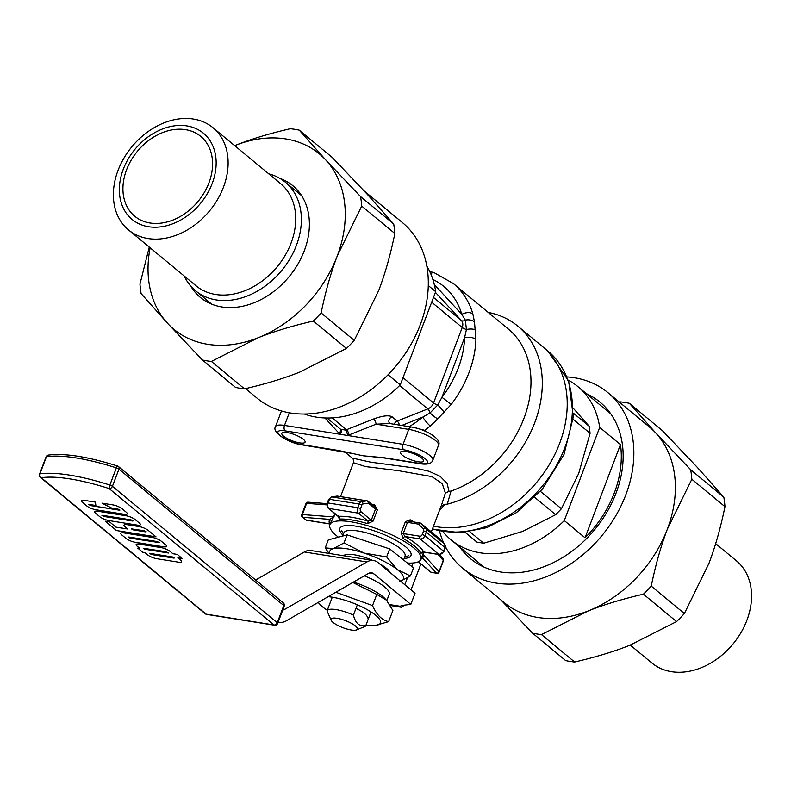 <?xml version="1.0" encoding="UTF-8"?>
<svg xmlns="http://www.w3.org/2000/svg" width="791" height="791" viewBox="0 0 791 791"><rect width="100%" height="100%" fill="white"/><g stroke="black" fill="none" stroke-linecap="round" stroke-linejoin="round"><path stroke-width="1.19" d="M432.825 299.186L430.897 304.248M401.581 381.45L403.786 375.646M404.161 558.466A38.077 10.125 -159.2 0 0 410.598 552.385A38.077 10.125 -159.2 0 0 356.326 526.223A38.077 10.125 -159.2 0 0 342.177 526.401A38.077 10.125 -159.2 0 0 342.958 535.22M338.4 537.188A48.686 12.953 20.8 0 1 329.877 524.72A48.686 12.953 20.8 0 1 351.006 521.823A48.686 12.953 20.8 0 1 399.485 538.701A48.686 12.953 20.8 0 1 420.911 559.296A48.686 12.953 20.8 0 1 420.792 559.583A48.686 12.953 20.8 0 1 407.395 563.044M405.803 451.493A12.429 3.302 20.8 0 1 418.182 455.804A12.429 3.302 20.8 0 1 423.65 461.064A12.429 3.302 20.8 0 1 410.855 459.739A12.429 3.302 20.8 0 1 400.414 452.234A12.429 3.302 20.8 0 1 405.803 451.493M287.232 432.588A12.429 3.302 20.8 0 1 299.611 436.889A12.429 3.302 20.8 0 1 305.079 442.149A12.429 3.302 20.8 0 1 292.284 440.824A12.429 3.302 20.8 0 1 281.833 433.32A12.429 3.302 20.8 0 1 287.232 432.588M324.903 417.955L339.121 433.349A12.429 9.443 -50.4 0 0 340.17 434.289A4.143 2.689 126 0 0 340.624 429.286A8.286 6.298 129.6 0 1 340.387 429.108L326.97 418.004M339.299 450.83A4.143 2.462 -80.9 0 1 339.24 450.821A4.143 2.462 -80.9 0 1 338.469 450.465L301.767 444.611A16.571 4.41 20.8 0 1 280.281 435.633A16.571 4.41 20.8 0 1 285.155 430.868A4.143 2.462 99.1 0 1 284.493 425.41L347.387 435.445A4.143 1.889 76.3 0 0 345.43 430.057L340.624 429.286M411.468 427.011C425.222 429.078 442.466 439.163 438.491 445.333A20.714 5.507 20.8 0 0 429.375 436.573A20.714 5.507 20.8 0 0 408.739 429.384A4.143 2.462 99.1 0 1 411.468 427.011L389.607 423.521L376.111 424.184L408.739 429.384L403.074 444.324A4.143 2.462 99.1 0 0 403.726 449.772A16.571 4.41 20.8 0 1 425.212 458.75A16.571 4.41 20.8 0 1 420.337 463.516A4.143 2.462 -80.9 0 0 421.099 463.872C427.753 464.713 431.659 463.516 432.815 460.273A20.714 5.507 -159.2 0 0 423.699 451.503A20.714 5.507 -159.2 0 0 403.074 444.324L347.387 435.445A12.429 9.443 -50.4 0 0 348.999 434.931L376.111 424.184A4.143 1.582 68.4 0 0 373.609 418.963L346.507 429.711A8.286 6.298 129.6 0 1 345.43 430.057M389.785 423.442A4.143 3.144 129.6 0 1 389.063 419.912A4.143 3.144 129.6 0 1 392.01 416.748C388.628 415.008 382.498 415.75 373.609 418.963M352.578 453.51L302.528 444.967A4.143 2.462 99.1 0 1 301.767 444.611M371.849 456.654L378.652 457.257M426.487 431.807L424.718 430.334L414.454 427.605M399.465 425.093A4.143 1.582 68.4 0 0 397.201 421.049L392.01 416.748M424.174 430.779A4.143 3.144 -50.4 0 1 424.718 430.334A99.448 75.55 -50.4 0 0 430.284 426.042L437.759 418.854A8.286 1.75 -139.7 0 1 430.077 412.912L422.77 417.114A91.163 69.252 129.6 0 1 409.155 426.646M430.284 426.042A8.286 1.355 -129.2 0 1 422.77 417.114L401.729 425.459M420.337 463.516L383.635 457.663A4.143 2.462 99.1 0 0 384.377 458.019A4.143 2.462 99.1 0 0 384.396 458.019L421.099 463.872M445.382 493.02L449.041 491.379L447.073 483.38L440.182 476.34L428.989 471.258L415.028 468.045L370.92 462.221L352.213 458.048C353.577 459.344 353.982 460.886 353.439 462.705L365.541 466.581L398.229 470.635L431.935 476.607L442.268 483.657L445.382 493.02L441.754 504.44M441.17 505.943L444.928 504.312L447.291 504.164L451.028 491.063A99.448 75.55 -50.4 0 0 524.898 415.759A99.448 75.55 -50.4 0 0 508.326 329.056L453.302 283.524L434.516 272.895A8.286 5.191 109.6 0 0 430.68 273.627M449.041 491.379L451.028 491.063M439.4 510.63L444.928 504.302M437.759 418.854L451.206 404.419A99.448 75.55 -50.4 0 0 475.915 339.369L474.501 322.125L472.87 313.928A8.286 4.795 163.6 0 0 461.806 314.343L465.326 320.118L466.443 329.491L464.594 337.668A91.163 69.252 129.6 0 1 441.951 397.29L437.779 404.952L430.077 412.912A4.143 1.582 68.4 0 0 427.822 408.907L397.201 421.049A4.143 3.144 129.6 0 0 394.244 424.263M447.291 504.164A107.744 81.849 -50.4 0 0 534.073 424.411A107.744 81.849 -50.4 0 0 517.759 326.1A107.744 81.849 -50.4 0 0 488.225 312.425M413.92 521.991A48.686 12.953 -159.2 0 0 410.232 519.796L405.407 521.655L401.156 532.857L403.143 538.463A48.686 12.953 20.8 0 1 421.059 553.295L422.483 552.306M338.35 515.594L339.201 519.094A48.686 12.953 20.8 0 1 367.637 523.632L373.105 521.14L377.356 509.938L374.726 504.965A48.686 12.953 -159.2 0 0 371.404 504.025M329.877 524.72L330.589 522.851A48.686 12.953 20.8 0 1 331.063 522.001L335.236 514.002M420.98 559.138A50.762 13.506 -159.2 0 0 422.78 558.169L423.877 552.138M431.975 572.377A2.076 1.226 -80.9 0 1 431.56 572.427A2.076 1.226 -80.9 0 1 431.174 572.249L436.513 573.099A2.076 1.226 99.1 0 0 436.899 573.287A2.076 2.076 0 0 0 439.153 571.972A2.076 0.554 -159.2 0 0 439.025 571.646A2.076 1.76 137.4 0 1 436.513 573.099L422.78 558.169A2.076 1.968 53.6 0 0 421.366 558.1M334.84 513.675L333.614 516.928L329.847 519.361A50.762 13.506 -159.2 0 0 329.6 523.81L329.55 523.8M307.126 520.221A2.076 1.226 -80.9 0 1 306.71 520.28A2.076 1.226 -80.9 0 1 306.325 520.102L329.6 523.81A2.076 1.938 157.9 0 1 330.134 524.057M331.063 522.001A2.076 1.987 36.5 0 0 329.847 519.361L302.963 517.314A2.076 1.483 -85.7 0 1 302.36 514.555A2.076 0.554 -159.2 0 0 301.737 514.714A2.076 2.076 0 0 0 302.35 517.047A2.076 1.572 -50.4 0 0 302.963 517.314L306.325 520.102A2.076 1.572 129.6 0 1 305.712 519.825A2.076 2.076 0 0 0 306.71 520.28L329.521 523.919M423.61 551.97L423.689 551.989A50.762 13.506 -159.2 0 0 405.002 536.525L403.192 533.569L407.454 522.367L410.677 521.585M410.232 519.796A2.076 1.009 -60.3 0 0 410.213 521.398M439.628 538.79A2.076 1.572 129.6 0 1 439.766 538.889A2.076 1.572 129.6 0 1 439.875 538.997L444.542 544.05A4.143 3.144 129.6 0 1 444.957 547.54L443.573 551.198A4.143 3.144 129.6 0 1 438.857 554.412L420.169 538.948A4.143 3.144 -50.4 0 0 424.886 535.734L426.27 532.076A2.076 0.554 -159.2 0 0 423.59 530.959L422.196 534.617A2.076 1.572 129.6 0 1 419.843 536.219A2.076 1.226 -80.9 0 0 420.169 538.948L405.002 536.525A2.076 1.009 -60.3 0 0 403.143 538.463M421.059 553.295A2.076 1.918 152.8 0 1 423.689 551.989L438.857 554.412A2.076 1.226 -80.9 0 0 439.262 554.59L443.86 551.673L445.254 548.015A2.076 0.554 -159.2 0 0 444.957 547.54L426.27 532.076A4.143 3.144 -50.4 0 0 425.855 528.586L421.198 523.533A2.076 1.572 -50.4 0 0 421.079 523.424A2.076 1.572 -50.4 0 0 420.466 523.148A2.076 1.226 99.1 0 0 420.08 522.97A2.076 1.226 99.1 0 0 418.716 524.156A2.076 1.345 -42.7 0 1 421.198 523.533L439.875 538.997A2.076 1.345 -42.7 0 1 439.964 539.076L439.964 539.076A2.076 1.345 -42.7 0 1 440.033 539.165M336.432 496.234A2.076 1.641 81.4 0 1 337.223 496.115A2.076 1.226 -80.9 0 1 337.46 496.115L367.103 500.841A2.076 2.076 0 0 1 368.092 501.286A2.076 1.572 -50.4 0 0 367.489 501.019A2.076 1.226 99.1 0 0 367.103 500.841A2.076 1.226 99.1 0 0 366.876 500.841A2.076 1.641 81.4 0 1 368.418 503.145A2.076 1.572 -50.4 0 0 368.092 501.286L374.618 506.685L375.527 509.028L371.266 520.231L367.983 521.061A50.762 13.506 -159.2 0 0 338.34 516.335L338.617 515.445M374.005 506.181A2.076 0.564 106.3 0 0 374.726 504.965M373.105 521.14A2.076 0.554 -159.2 0 1 371.266 520.231L360.775 511.55A2.076 1.226 -80.9 0 1 360.449 508.821A2.076 0.554 20.8 0 0 357.759 507.693L328.117 502.967L329.511 499.309A4.143 2.462 -80.9 0 1 331.775 496.936L337.223 496.115L366.876 500.841L361.418 501.662A4.143 2.462 99.1 0 0 359.154 504.045L357.759 507.693A4.143 2.462 99.1 0 0 358.422 513.151L328.779 508.425A4.143 2.462 -80.9 0 1 328.117 502.967A2.076 0.554 20.8 0 0 327.217 503.096L328.166 508.148A2.076 1.572 129.6 0 0 328.779 508.425L338.34 516.335A2.076 1.72 -93.5 0 1 339.201 519.094M337.678 496.184A2.076 1.226 -80.9 0 0 337.46 496.115A2.076 2.076 0 0 0 336.818 496.115L331.37 496.936L328.611 499.437A2.076 0.554 -159.2 0 1 329.511 499.309L359.154 504.045A2.076 0.554 -159.2 0 1 361.833 505.162A2.076 1.226 -80.9 0 1 362.97 503.976L368.418 503.145L375.527 509.028A2.076 0.554 20.8 0 0 377.356 509.938M367.637 523.632A2.076 0.564 106.3 0 0 367.983 521.061L358.422 513.151A2.076 1.572 129.6 0 0 360.775 511.55M444.166 412.24A8.286 0.662 -132.3 0 0 437.779 404.952A4.143 1.098 20.8 0 1 433.567 402.965A8.286 6.298 129.6 0 1 427.822 408.907L399.593 385.553M451.206 404.419L441.951 397.29L464.594 337.668A8.286 3.836 -178 0 1 475.915 339.369M475.431 329.916A8.286 3.204 171.5 0 0 466.443 329.491A4.143 1.098 20.8 0 1 462.231 327.504L433.567 402.965L403.301 377.92M474.501 322.125A8.286 5.418 175.3 0 0 465.326 320.118A4.143 2.68 -42.7 0 1 461.4 320.513L433.498 297.426M433.508 526.144A107.744 81.849 -50.4 0 0 548.855 465.335A107.744 81.849 -50.4 0 0 542.675 346.715A107.744 81.849 129.6 0 1 548.855 465.335A107.744 81.849 129.6 0 1 433.508 526.144M370.999 611.908L365.867 625.444C359.786 627.065 355.634 623.624 353.409 615.131A20.714 5.507 -159.2 0 0 327.088 610.83A20.714 5.507 -159.2 0 0 327.059 610.929L331.162 620.322A14.09 3.747 20.8 0 1 335.74 618.137A14.09 3.747 20.8 0 1 348.91 622.082A14.09 3.747 20.8 0 1 356.484 629.933A14.09 3.747 20.8 0 1 351.253 630.002A14.09 3.747 20.8 0 1 331.162 620.322M327.088 610.83L332.269 597.195L327.138 610.731M353.409 615.131L357.334 604.799M356.484 629.933L364.532 626.68A20.714 5.507 -159.2 0 0 365.828 625.543A20.714 5.507 -159.2 0 0 365.867 625.444M477.111 542.181L483.697 543.239L522.633 531.404L555.668 514.694L561.422 508.751L578.705 473.473L590.086 433.3L589.246 426.309L573.524 408.532M403.578 559.998L405.032 556.182A32.738 8.711 -159.2 0 0 390.24 542.132A32.738 8.711 -159.2 0 0 357.285 530.87A32.738 8.711 -159.2 0 0 343.828 532.936L342.641 536.061M329.036 553.433L325.22 547.906L333.416 548.588A39.362 10.471 -159.2 0 0 329.896 553.571M344.016 542.923L364.117 553.097A39.362 10.471 -159.2 0 0 333.416 548.588L344.016 542.923L347.071 534.884L389.686 548.905L413.495 567.908L410.44 575.947L399.841 581.603M386.631 556.943L397.329 569.609A39.362 10.471 -159.2 0 0 364.117 553.097L386.631 556.943L389.686 548.905M400.73 581.326A39.362 10.471 -159.2 0 0 397.329 569.609L410.44 575.947M325.22 547.906L328.275 539.877L347.071 534.884M343.67 555.766A24.867 6.615 20.8 0 1 353.607 554.699A24.867 6.615 20.8 0 1 372.61 560.374M379.334 563.627A24.867 6.615 20.8 0 1 389.795 572.279M404.656 605.125L401.334 607.27L400.365 606.292A20.714 5.507 -159.2 0 1 402.985 605.323L410.806 604.393L373.945 573.89A12.429 7.376 99.1 0 0 371.641 572.813A12.429 7.376 99.1 0 0 368.29 573.524L286.213 620.876A24.867 14.752 -80.9 0 1 279.51 622.299A24.867 14.752 -80.9 0 1 278.205 621.983M255.661 580.05L304.317 551.98A24.867 14.752 99.1 0 1 311.021 550.556L373.599 560.532A24.867 14.752 99.1 0 1 378.197 562.688L415.067 593.191L410.806 604.393M373.599 560.532A24.867 14.752 99.1 0 0 366.895 561.956L284.819 609.307A12.429 7.376 -80.9 0 1 282.743 610.039M404.824 584.717L407.365 578.043M411.745 566.514L413.08 562.994M411.053 589.878L420.891 563.983M177.856 557.843L182.246 558.535L177.263 554.412L172.873 553.72L170.085 551.416A7.099 1.889 -159.2 0 0 160.88 547.57L139.196 544.109A7.099 1.889 -159.2 0 0 136.121 544.534A7.099 1.889 -159.2 0 0 137.11 546.156L139.898 548.46L137.743 548.114L142.726 552.237L144.882 552.583L147.66 554.887A7.099 1.889 -159.2 0 0 156.865 558.733L178.548 562.183A7.099 1.889 -159.2 0 0 181.633 561.768A7.099 1.889 -159.2 0 0 180.635 560.147L177.856 557.843L180.635 560.137A7.099 1.889 20.8 0 1 181.633 561.758L181.633 561.768M149.272 553.285L173.466 557.141L174.336 558.011L173.743 558.09L151.704 554.58L149.272 553.285L151.704 554.57L174.336 558.011M143.418 548.282L166.041 551.722L168.483 553.018L144.288 549.162L168.473 553.008M136.121 544.524L136.121 544.534A7.099 1.889 20.8 0 1 136.121 544.524A7.099 1.889 20.8 0 1 139.196 544.109L160.889 547.56A7.099 1.889 20.8 0 1 170.095 551.406L172.873 553.72L177.263 554.412L182.246 558.535M137.743 548.114L139.888 548.45M95.869 505.518L95.444 502.117L84.627 500.396A7.099 1.889 -159.2 0 0 81.542 500.812A7.099 1.889 -159.2 0 0 82.541 502.433L86.743 505.924A7.099 1.889 -159.2 0 0 95.948 509.76L124.187 514.269A7.099 1.889 -159.2 0 0 127.262 513.843A7.099 1.889 -159.2 0 0 126.273 512.222L122.061 508.742A7.099 1.889 -159.2 0 0 112.856 504.895L102.039 503.165L111.58 508.02L118.017 509.048L119.372 510.175L90.787 505.617L89.432 504.49L95.869 505.518L95.454 502.117L84.627 500.396A7.099 1.889 20.8 0 0 81.542 500.812L81.542 500.812M102.039 503.165L112.856 504.895A7.099 1.889 20.8 0 1 122.061 508.742L126.273 512.222A7.099 1.889 20.8 0 1 127.262 513.843L127.262 513.843M88.849 504.569L90.797 505.607L119.965 510.086M105.193 521.18L109.583 521.872L105.183 521.18L116.514 530.553L156.035 536.852L148.273 530.425A7.099 1.889 -159.2 0 0 139.068 526.579L127.114 524.68A7.099 1.889 -159.2 0 0 124.029 525.095A7.099 1.889 -159.2 0 0 125.018 526.717L127.806 529.021L115.921 527.132L109.583 521.882L115.921 527.132M131.326 528.853L133.274 529.891L145.584 531.859L133.274 529.891L131.326 528.853L144.229 530.731L146.177 531.779M124.029 525.095L124.029 525.095A7.099 1.889 20.8 0 1 127.114 524.67L139.068 526.579A7.099 1.889 20.8 0 1 148.273 530.425L156.035 536.852M115.921 527.122L127.796 529.021M121.854 534.973L126.056 538.453A7.099 1.889 -159.2 0 0 135.261 542.29L163.5 546.799A7.099 1.889 -159.2 0 0 166.575 546.373A7.099 1.889 -159.2 0 0 165.586 544.752L161.374 541.271A7.099 1.889 -159.2 0 0 152.169 537.425L123.94 532.926A7.099 1.889 -159.2 0 0 120.855 533.342A7.099 1.889 -159.2 0 0 121.854 534.973M128.745 537.02L157.33 541.578L159.278 542.616L130.1 538.147L128.745 537.02M128.162 537.099L130.11 538.137L159.278 542.616M120.855 533.342L120.855 533.342A7.099 1.889 20.8 0 1 123.94 532.916L152.169 537.425A7.099 1.889 20.8 0 1 161.374 541.271L165.586 544.752A7.099 1.889 20.8 0 1 166.575 546.373L166.575 546.373M94.653 511.658L94.653 511.658A7.099 1.889 20.8 0 1 97.728 511.233A7.099 1.889 -159.2 0 0 94.653 511.658A7.099 1.889 -159.2 0 0 95.642 513.28L99.854 516.76A7.099 1.889 -159.2 0 0 109.059 520.607L137.288 525.105A7.099 1.889 -159.2 0 0 140.373 524.69A7.099 1.889 -159.2 0 0 139.374 523.069L135.172 519.588A7.099 1.889 -159.2 0 0 125.967 515.742L97.728 511.233L125.967 515.732A7.099 1.889 20.8 0 1 135.172 519.578L139.374 523.059A7.099 1.889 20.8 0 1 140.373 524.68L140.373 524.69M101.95 515.406L103.898 516.454L132.483 521.012L103.898 516.454L102.533 515.337L131.118 519.895L133.066 520.933M386.829 600.596L389.231 594.268A31.492 8.375 -159.2 0 0 364.285 575.838M353.537 582.038A33.459 8.899 20.8 0 1 385.237 598.876L386.433 600.151L376.783 594.417L352.766 582.483M367.34 617.929A19.429 5.171 -159.2 0 0 367.123 616.387A19.429 5.171 -159.2 0 0 355.98 608.368M318.397 602.307A33.459 8.899 -159.2 0 0 320.167 604.631A33.459 8.899 -159.2 0 0 320.642 605.125A33.459 8.899 -159.2 0 0 327.306 610.266M366.045 624.979A33.459 8.899 -159.2 0 0 375.122 625.503A33.459 8.899 -159.2 0 0 369.852 611.186A33.459 8.899 -159.2 0 0 328.117 596.701M335.839 592.251L372.541 605.59C376.457 614.765 381.826 620.124 388.648 621.657L392.89 610.484L386.433 600.151M320.167 604.631L318.16 602.445M388.648 621.657L375.122 625.503M376.783 594.417L372.541 605.59M428.277 285.551L435.683 291.671L400.276 384.881L388.055 374.766M304.387 414.029A99.448 75.55 -50.4 0 0 400.276 384.881M435.683 291.671A99.448 75.55 -50.4 0 0 426.824 266.063M620.46 444.572A99.448 75.55 129.6 0 1 585.053 537.781L564.29 520.597L599.697 427.387L620.46 444.572L585.053 537.781M568.353 380.204A99.448 75.55 129.6 0 1 577.875 386.601A99.448 75.55 129.6 0 1 599.697 427.387M564.29 520.597A99.448 75.55 129.6 0 1 451.078 539.848A99.448 75.55 129.6 0 1 443.009 531.69M715.657 543.644L736.451 560.849A66.306 50.367 129.6 0 1 740.969 632.642A66.306 50.367 129.6 0 1 671.49 671.678A66.306 50.367 129.6 0 1 651.913 663.006L630.259 645.09M184.214 276.01A70.448 53.511 -50.4 0 0 195.506 290.732A70.448 53.511 -50.4 0 0 216.299 299.937A70.448 53.511 -50.4 0 0 290.129 258.459A70.448 53.511 -50.4 0 0 285.324 182.177A70.448 53.511 -50.4 0 0 268.752 173.842M128.478 229.884L196.069 285.818A66.306 50.367 -50.4 0 0 215.646 294.479A66.306 50.367 -50.4 0 0 285.126 255.453A66.306 50.367 -50.4 0 0 280.607 183.65L213.016 127.727A66.306 50.367 -50.4 0 0 131.939 146.691A66.306 50.367 -50.4 0 0 128.478 229.884A66.306 50.367 -50.4 0 0 148.055 238.556A66.306 50.367 -50.4 0 0 217.535 199.52A66.306 50.367 -50.4 0 0 213.016 127.727M148.599 226.74A55.943 42.496 -50.4 0 0 215.834 157.261A55.943 42.496 -50.4 0 0 138.821 144.98A55.943 42.496 -50.4 0 0 148.599 226.74M150.023 223.003A51.801 39.352 -50.4 0 0 204.305 192.51A51.801 39.352 -50.4 0 0 200.776 136.418A51.801 39.352 -50.4 0 0 137.436 151.239A51.801 39.352 -50.4 0 0 134.727 216.23A51.801 39.352 -50.4 0 0 150.023 223.003M245.556 388.618L257.045 398.12A113.953 86.565 -50.4 0 0 392.593 369.921A113.953 86.565 -50.4 0 0 408.769 228.619A113.953 86.565 -50.4 0 0 402.342 222.528L364.186 190.957M378.751 290.416L354.259 340.377L321.126 312.959C325.477 291.731 330.846 272.757 337.223 256.057L361.714 206.095L394.847 233.503C390.497 254.742 385.128 273.706 378.751 290.416M299.68 372.126C283.751 378.464 265.361 384.05 244.518 388.856L211.385 361.438L258.153 337.757C274.082 331.419 292.472 325.833 313.315 321.027L346.448 348.445L299.68 372.126M149.272 247.089L139.967 284.068A128.458 97.59 -50.4 0 0 141.105 293.56L167.573 323.321L202.437 360.014L235.57 387.432A128.458 97.59 -50.4 0 0 244.518 388.856M235.135 145.455L234.67 145.643A113.953 86.565 -50.4 0 1 235.135 145.455C251.063 139.107 269.454 133.531 290.297 128.715A128.458 97.59 -50.4 0 1 299.245 130.149L332.378 157.557L367.242 194.26L393.71 224.011L360.577 196.593L325.714 159.901A113.953 86.565 -50.4 0 0 235.135 145.455M150.132 247.801A113.953 86.565 -50.4 0 0 167.573 323.321A113.953 86.565 -50.4 0 0 258.153 337.757A113.953 86.565 -50.4 0 0 337.223 256.057A113.953 86.565 -50.4 0 0 325.714 159.901L299.245 130.149M202.437 360.014A128.458 97.59 -50.4 0 0 211.385 361.438M361.714 206.095A128.458 97.59 -50.4 0 0 360.577 196.593M394.847 233.503A128.458 97.59 -50.4 0 0 393.71 224.011M313.315 321.027A128.458 97.59 -50.4 0 0 321.126 312.959M346.448 348.445A128.458 97.59 -50.4 0 0 354.259 340.377M190.809 286.164A72.515 55.083 -50.4 0 0 200.42 297.475A72.515 55.083 -50.4 0 0 286.668 279.53A72.515 55.083 -50.4 0 0 296.961 189.613A72.515 55.083 -50.4 0 0 292.878 185.737A72.515 55.083 -50.4 0 0 279.965 178.42M299.463 192.579A72.515 55.083 -50.4 0 0 296.012 191.026M206.194 299.571A72.515 55.083 -50.4 0 0 208.369 302.666M459.68 546.977A101.594 77.182 -50.4 0 0 545.493 566.129A101.594 77.182 -50.4 0 0 620.371 479.089A101.594 77.182 -50.4 0 0 586.487 393.73M567.028 376.902A113.953 86.565 129.6 0 1 607.883 392.613A113.953 86.565 129.6 0 1 601.931 535.596A113.953 86.565 129.6 0 1 462.587 568.205A113.953 86.565 129.6 0 1 445.521 546.818M443.791 543.219A113.953 86.565 129.6 0 1 439.509 531.008M500.743 599.776L532.551 633.176L565.684 660.594A128.458 97.59 129.6 0 0 574.632 662.018L541.499 634.6L588.267 610.919C604.195 604.571 622.586 598.995 643.429 594.179L676.562 621.597L629.794 645.278C613.865 651.626 595.475 657.202 574.632 662.018M607.883 392.613L649.411 426.972A113.953 86.565 129.6 0 1 655.828 433.053L629.359 403.301L662.492 430.719L697.355 467.412L723.824 497.173L690.691 469.755L655.828 433.053A113.953 86.565 129.6 0 1 667.337 529.209L691.828 479.247L724.961 506.665C720.611 527.894 715.242 546.868 708.865 563.568L684.373 613.529L651.24 586.111C655.591 564.883 660.96 545.919 667.337 529.209A113.953 86.565 129.6 0 1 588.267 610.919A113.953 86.565 129.6 0 1 504.114 602.564L462.587 568.205M723.824 497.173A128.458 97.59 129.6 0 1 724.961 506.665M684.373 613.529A128.458 97.59 129.6 0 1 676.562 621.597M619.373 402.115L620.411 401.877A128.458 97.59 129.6 0 1 629.359 403.301M690.691 469.755A128.458 97.59 129.6 0 1 691.828 479.247M651.24 586.111A128.458 97.59 129.6 0 1 643.429 594.179M541.499 634.6A128.458 97.59 129.6 0 1 532.551 633.176M435.416 292.363L461.4 320.513A8.286 6.298 129.6 0 1 462.231 327.504L431.965 302.459M339.121 433.349A4.143 2.68 137.3 0 0 340.189 428.94M348.999 434.931A4.143 1.582 68.4 0 0 346.507 429.711L332.2 417.885M289.298 412.783L284.493 425.41A20.714 5.507 -159.2 0 0 275.505 426.646L281.181 411.706A20.714 5.507 20.8 0 1 281.695 411.023M383.635 457.663L363.128 455.784L338.469 450.465M472.87 313.928A99.448 75.55 -50.4 0 0 453.302 283.524M285.155 430.868L403.726 449.772M422.918 554.026A2.076 0.554 -159.2 0 0 423.056 554.293L439.025 571.646L443.276 560.443A2.076 0.554 20.8 0 1 443.415 560.77A2.076 2.076 0 0 0 443 558.634A2.076 1.76 137.4 0 1 443.276 560.443L437.66 554.333M418.439 561.719L431.174 572.249A2.076 1.572 129.6 0 1 430.561 571.982A2.076 2.076 0 0 0 431.56 572.427L436.899 573.287M326.871 504.895L306.621 503.353A2.076 1.483 -85.7 0 1 308.085 502.176A2.076 2.076 0 0 0 305.988 503.511A2.076 0.554 20.8 0 1 306.621 503.353L302.36 514.555L333.614 516.928A2.076 0.554 -159.2 0 0 334.148 516.869M444.769 544.327A2.076 1.345 -42.7 0 0 444.631 544.129A2.076 1.345 -42.7 0 0 444.542 544.05L425.855 528.586A2.076 1.345 -42.7 0 0 423.383 529.209L418.716 524.156L407.454 522.367A2.076 0.554 20.8 0 1 405.407 521.655M401.156 532.857A2.076 0.554 -159.2 0 0 403.192 533.569L419.843 536.219M423.383 529.209A2.076 1.572 129.6 0 1 423.59 530.959M422.196 534.617A2.076 0.554 20.8 0 1 424.886 535.734L443.573 551.198A2.076 0.554 20.8 0 1 443.86 551.673M331.34 496.936A2.076 1.641 81.4 0 1 331.775 496.936L361.418 501.662A2.076 1.641 81.4 0 1 362.97 503.976M360.449 508.821L361.833 505.162M432.865 279.46A91.163 69.252 129.6 0 1 461.806 314.343L434.299 284.542M483.697 543.239L469.854 531.779M573.119 419.26L590.086 433.3M561.422 508.751L540.411 491.379M534.736 497.371L555.668 514.694M589.246 426.309L573.485 413.268M517.759 326.1L547.866 351.016A107.744 81.849 129.6 0 1 551.9 473.048A107.744 81.849 129.6 0 1 432.489 528.833M389.795 604.611L400.365 606.292M283.119 609.04L284.819 609.307M373.945 573.89L369.13 573.119M366.895 561.956L304.317 551.98M206.115 614.152L41.27 477.744A94.475 25.134 20.8 0 1 109.118 488.561L273.963 624.969L206.115 614.152A2.897 2.205 129.6 0 1 205.255 613.767A2.897 2.897 0 0 0 206.649 614.399A2.897 1.72 -80.9 0 1 206.115 614.152M109.118 488.561A2.897 2.205 -50.4 0 0 112.421 486.317A2.897 0.771 -159.2 0 0 109.86 485.041A2.897 0.544 107.8 0 0 109.118 488.561M41.27 477.744A2.897 2.531 -98.7 0 1 39.926 473.888A2.897 0.771 -159.2 0 0 39.55 474.106A2.897 2.897 0 0 0 40.41 477.369A2.897 2.205 -50.4 0 0 41.27 477.744M273.963 624.969A2.897 1.72 99.1 0 0 274.507 625.216A2.897 2.897 0 0 0 277.671 623.387A2.897 0.771 -159.2 0 0 277.265 622.725A2.897 2.205 129.6 0 1 273.963 624.969M116.386 467.867A2.897 0.771 20.8 0 1 118.947 469.142A2.897 2.205 -50.4 0 0 118.482 466.542A2.897 2.205 -50.4 0 0 117.632 466.156A2.897 0.544 107.8 0 0 117.523 466.008A2.897 0.544 107.8 0 0 116.386 467.867L109.86 485.041A97.382 25.905 -159.2 0 0 39.926 473.888L46.451 456.714A2.897 2.531 -98.7 0 1 48.35 455.082A2.897 2.897 0 0 0 46.076 456.921A2.897 0.771 20.8 0 1 46.451 456.714A97.382 25.905 20.8 0 1 116.386 467.867M283.791 605.55A2.897 0.771 20.8 0 1 284.196 606.213A2.897 2.897 0 0 0 283.336 602.94A2.897 2.205 129.6 0 1 283.791 605.55L277.265 622.725L112.421 486.317L118.947 469.142L283.791 605.55M281.181 411.706L281.527 410.974M384.377 458.009L371.8 456.654M352.183 458.019L344.678 451.809M420.911 559.296L423.65 552.098L439.242 554.59M431.322 531.898L441.754 504.431M340.555 496.61L353.439 462.715M275.505 426.646C271.323 432.43 289.476 443.425 302.528 444.967M432.815 460.273L438.491 445.333M439.153 571.972L443.415 560.77M439.282 554.59L443 558.634M430.561 571.982L418.261 561.798M329.521 523.909L330.104 524.117M301.737 514.714L305.988 503.511M302.35 517.047L305.712 519.825M327.049 503.62L308.085 502.176M409.847 521.338L420.08 522.97A2.076 2.076 0 0 1 421.079 523.424L439.766 538.889A2.076 2.076 0 0 1 439.964 539.076L444.631 544.129L445.254 548.015M422.582 551.97L422.285 552.464L423.62 552.098M327.217 503.096L328.611 499.437M328.166 508.148L338.083 516.355M434.289 272.816L429.632 271.313M345.024 554.867L344.629 555.915M371.009 611.908L365.828 625.543M465.187 532.373L477.477 542.547M547.866 351.016L568.66 381.035L573.317 416.758L563.973 454.528L542.28 489.233L516.454 512.617L486.633 527.706L460.016 532.738L432.4 529.06M404.596 557.329L408.532 555.737M343.393 534.073L341.504 530.277M390.349 605.52L401.334 607.27M279.51 622.299L278.165 622.082M283.336 602.94L118.482 466.542A2.897 2.897 0 0 0 117.523 466.008C87.9 456.664 64.842 453.025 48.35 455.082M277.671 623.387L284.196 606.213M39.55 474.106L46.076 456.921M205.255 613.767L40.41 477.369M274.507 625.216L206.649 614.399M451.078 539.848L483.983 567.088M577.875 386.601L610.79 413.841M301.628 195.674L285.324 182.177M211.81 304.219L195.506 290.732"/></g></svg>
